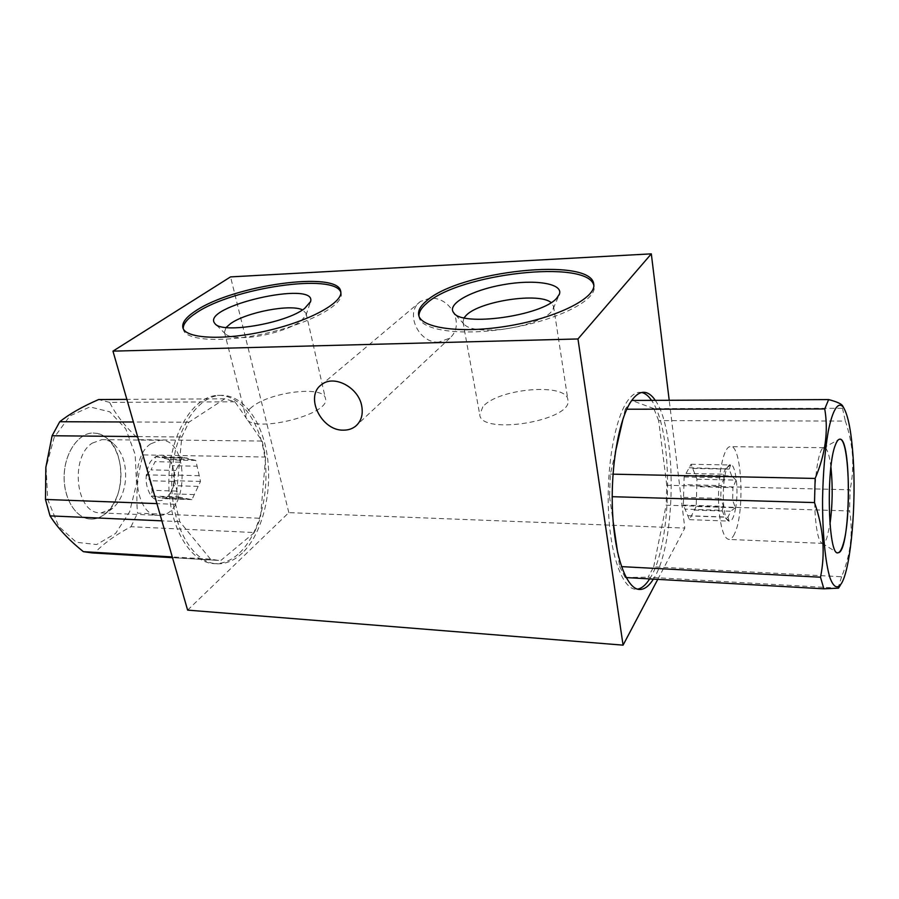 <?xml version="1.0" encoding="UTF-8"?>
<svg xmlns="http://www.w3.org/2000/svg" width="899" height="899" viewBox="0 0 899 899"><rect width="100%" height="100%" fill="white"/><g stroke="black" fill="none" stroke-linecap="round" stroke-linejoin="round"><path stroke-width="0.67" stroke-dasharray="4.5 3.37" d="M178.305 496.945L191.925 499.619L200.499 481.437L195.802 460.434L182.295 457.198L173.372 475.526L178.305 496.945L151.549 496.034L152.111 490.292L149.852 480.729L174.732 481.426M696.208 506.485L689.477 519.667L683.33 505.092L684.139 476.964L691.05 464.289L696.983 479.223L696.208 506.485L735.326 507.71L732.629 500.046L732.955 487.595L696.77 486.696M151.257 496.214C158.246 503.226 164.731 501.968 170.709 492.427C175.305 482.336 175.406 472.38 171.024 462.558C164.461 452.691 157.505 452.534 150.167 462.097C144.402 474.346 144.773 485.718 151.257 496.214M150.661 443.859C128.164 458.569 135.479 517.981 159.134 515.374C189.195 516.318 190.037 437.532 159.943 440.285L150.661 443.859M176.957 491.09L152.111 490.292M179.867 462.187L155.066 461.693L150.976 469.874L175.844 470.458M192.139 459.558L167.54 459.097L161.348 457.636L186.048 458.097M199.218 475.695L174.743 475.077L172.586 465.693L197.095 466.221M194.296 494.596L169.742 493.776L171.642 490.832L170.709 492.427M198.162 486.393L173.664 485.662L171.642 490.832M182.081 497.686L157.325 496.832L162 498.226L188.228 498.889M173.372 475.526L146.515 474.829L149.852 480.729M146.515 474.829L150.976 469.874M182.295 457.198L155.594 456.714L155.066 461.693M155.594 456.714L161.348 457.636M195.802 460.434L169.349 459.928L167.54 459.097M169.349 459.928L172.586 465.693M200.499 481.437L174.125 480.707L174.743 475.077M174.125 480.707L173.664 485.662M191.925 499.619L165.405 498.687L169.742 493.776M165.405 498.687L163.573 498.035M151.549 496.034L157.325 496.832M92.294 443.117L101.89 439.645C105.992 439.499 109.824 440.836 113.375 443.634C122.5 451.905 126.523 464.176 125.467 480.437C124.084 492.652 119.825 501.934 112.69 508.306L101.104 512.924L98.721 512.767C75.471 511.509 70.223 456.67 92.294 443.117M210.523 559.178L179.755 521.634L175.575 504.317L181.789 437.015L188.891 422.204L224.772 398.819L234.92 401.797L262.182 441.049L265.61 457.04L143.121 454.916C137.569 474.11 135.715 493.529 137.547 513.149L260.418 518.274L254.395 532.568L131.007 526.713C115.645 534.849 103.554 543.558 94.721 552.84L218.626 560.425L210.523 559.178L172.293 556.919M265.61 457.04L260.418 518.274M254.395 532.568L220.985 560.324M179.755 521.634L161.887 520.847M175.575 504.317L156.92 503.62M181.789 437.015L137.592 436.577M188.891 422.204L133.389 422.002M224.772 398.819L126.871 399.381M234.92 401.797L109.622 402.381C116.027 415.113 125.939 427.542 139.367 439.69L262.182 441.049M131.007 526.713L137.547 513.149M92.159 552.919L94.721 552.84M109.622 402.381L98.598 399.549M143.121 454.916L139.367 439.69M46.074 467.547L47.726 499.563L58.693 526.353L76.325 542.277L96.665 544.547L115.589 533.467L129.647 511.778L136.524 483.763L135.165 454.422L125.77 428.868L109.802 411.832L89.956 406.932L70.01 415.844L54.154 437.453L46.074 467.547M97.575 433.419L92.631 432.992C77.831 433.408 64.256 453.635 64.11 476.785C63.762 499.945 76.909 519.476 91.698 519.105C106.43 519.049 119.455 500.518 120.803 478.965C122.331 457.422 112.004 436.588 97.575 433.419M89.091 518.937L91.754 519.116C96.676 519.026 101.306 517.195 105.633 513.61C125.388 498.417 125.882 451.927 106.453 437.768L97.631 433.419L92.676 432.992C78.37 433.43 65.088 452.332 64.211 474.717C63.177 497.102 74.831 517.228 89.091 518.937M735.674 507.879C733.696 518.588 731.145 522.858 728.033 520.678C721.391 515.902 721.863 472.121 728.617 465.772C734.607 457.805 739.405 487.505 735.674 507.879M734.528 533.781C732.876 537.332 731.134 539.22 729.291 539.445C724.808 539.254 721.537 531.017 719.492 514.722C715.952 485.775 722.47 446.219 730.291 446.657C741.911 443.432 745.102 513.16 734.528 533.781M696.422 498.99L732.629 500.046M692.702 468.435L729.224 469.121L731.674 475.931L695.365 475.166M686.061 473.436L723.088 474.2L725.549 468.84L728.617 465.772M689.173 467.727L725.549 468.84M683.555 497.361L720.751 498.417L721.099 485.572L683.914 484.673M687.802 515.7L724.661 516.981L722.111 510.34L685.038 509.137M694.388 510.059L730.73 511.25L727.932 517.273L691.342 516.004M696.983 479.223L736.056 480.088L732.955 487.595M736.056 480.088L731.674 475.931M691.05 464.289L730.651 464.974L729.224 469.121M730.651 464.974L725.976 468.401M684.139 476.964L724.302 477.83L723.088 474.2M724.302 477.83L721.099 485.572M683.33 505.092L723.526 506.339L720.751 498.417M723.526 506.339L722.111 510.34M689.477 519.667L729.145 521.094L724.661 516.981M729.145 521.094L727.932 517.273M735.326 507.71L730.73 511.25M830.934 467.154C829.327 454.186 827.001 447.713 823.956 447.702L823.046 448.129C817.326 451.141 812.954 489.933 815.427 517.993C816.764 533.073 818.967 541.501 822.023 543.277L822.933 543.401C824.349 543.142 825.698 541.176 826.979 537.501L829.968 524.252M615.332 452.411L610.354 474.11L609.533 496.63L612.208 496.697M609.533 496.63L613.174 521.78M617.669 552.851L619.647 566.516L621.479 566.617M838.509 588.16L648.089 577.203L653.685 566.842L841.61 576.753C850.623 554.604 853.275 532.68 849.577 510.969L666.137 505.204L666.8 485.28L850.083 489.786L849.577 510.969M619.647 566.516L625.176 577.506L626.109 577.563M625.176 577.506L648.089 577.203M653.685 566.842L666.137 505.204M666.8 485.28L658.641 420.586L845.363 421.058C849.274 432.633 851.656 444.23 852.522 455.849C853.185 467.491 852.376 478.807 850.083 489.786M658.641 420.586L653.854 408.607L842.475 408.303L842.43 405.528M653.854 408.607L631.75 400.448M631.435 400.448L625.255 409.225L626.805 409.214M625.255 409.225L623.131 418.462M610.354 474.11L613.006 474.166M841.61 576.753L838.104 587.912M842.475 408.303L845.363 421.058M837.846 552.739L837.183 552.593C827.653 552.132 826.136 465.794 835.441 444.645L838.396 439.712L839.745 439.218M438.903 342.103C418.552 343.676 404.168 312.245 420.563 301.423L430.554 298.007C440.757 298.198 448.545 303.199 453.928 313.009C458.175 323.247 456.849 331.596 449.95 338.091L438.903 342.103M657.765 579.361L684.813 528.073L669.204 400.28M187.621 610.118L288.826 512.632L684.813 528.073M288.826 512.632L230.549 276.892M239.64 552.818C259.35 533.882 269.644 493.259 264.778 457.377C260.025 421.496 240.19 393.931 217.311 395.403C192.588 396.481 169.158 435.599 168.821 481.145C168.18 526.69 190.779 564.246 215.502 563.651C224.121 563.538 232.167 559.931 239.64 552.818M655.27 400.347C677.385 430.565 676.172 544.772 653.371 579.113M183.239 328.652L183.418 329.708C185.711 340.946 224.705 342.957 267.801 332.888C310.93 322.966 344.16 304.323 341.137 293.4L340.822 292.377M226.065 327.517L224.435 332.203L225.334 333.81C227.986 336.529 234.19 337.777 243.921 337.563C262.868 337.181 290.658 329.101 300.974 321.1L306.02 315.167L306.087 313.346L302.536 309.874M251.54 407.348C247.158 410.888 245.292 414.147 245.933 417.114C248 434.936 331.855 415.001 325.404 398.324C323.876 385.154 269.352 391.998 251.54 407.348M242.382 552.975C234.92 560.088 226.896 563.707 218.3 563.819C193.622 564.426 171.057 526.825 171.709 481.223C172.046 435.633 195.431 396.459 220.109 395.391C242.944 393.908 262.722 421.507 267.475 457.434C272.33 493.337 262.047 534.017 242.382 552.975M418.968 316.066L419.103 317.212C420.946 330.641 462.536 336.451 510.452 328.068C558.403 319.853 596.756 300.03 594.093 286.556L593.846 285.41M464.075 317.785L462.974 322.011L464.019 324.213C467.772 328.382 476.875 330.349 491.326 330.09C514.318 329.596 543.412 320.752 550.997 312.099L553.267 308.66L553.537 306.222L551.109 302.581M482.842 406.809L479.751 414.675C480.65 435.948 573.697 420.462 567.887 399.864C566.786 382.412 497.731 388.435 482.842 406.809M641.729 392.492L638.728 392.369C635.02 392.841 631.368 395.571 627.794 400.549C615.006 418.069 606.229 467.064 608.567 512.576C610.803 558.167 623.412 590.328 636.616 589.238L637.537 589.137M649.64 578.9C672.598 544.614 673.812 430.542 651.528 400.358M187.127 457.973L162.438 457.524M186.689 499.091L162 498.226M171.731 463.951L171.024 462.558M101.104 512.924L159.134 515.374M101.89 439.645L159.943 440.285M218.626 560.425L172.507 557.695M113.375 443.634L106.453 437.768M112.69 508.306L105.633 513.61M725.471 517.869L728.033 520.678M823.956 447.702L730.291 446.657M822.933 543.401L729.291 539.445M841.79 582.889L840.587 584.822M822.023 543.277L837.183 552.593M823.046 448.129L838.396 439.712M420.563 301.423L321.775 384.502M449.95 338.091L357.319 424.609M182.868 327.641L183.418 329.708M340.687 291.321L341.137 293.4M306.02 315.167L310.38 302.199M225.334 333.81L215.434 324.067M224.435 332.203L245.933 417.114M306.087 313.346L325.404 398.324M215.502 563.651L218.3 563.819M217.311 395.403L220.109 395.391M418.664 314.953L419.103 317.212M593.767 284.253L594.093 286.556M553.267 308.66L559.066 294.973M464.019 324.213L454.22 313.324M462.974 322.011L479.751 414.675M553.537 306.222L567.887 399.864M642.56 392.346L638.728 392.369M638.447 589.351L636.616 589.238"/><path stroke-width="1.35" d="M172.293 556.919L83.382 551.671C68.818 539.996 57.705 528.061 50.029 515.869L161.887 520.847M137.592 436.577L52.108 435.745L45.838 467.435L45.489 499.451L50.029 515.869M156.92 503.62L45.489 499.451M133.389 422.002L59.75 421.732C69.257 414.113 82.202 406.719 98.598 399.549L126.871 399.381M83.382 551.671L92.159 552.919L172.507 557.695M59.75 421.732L52.108 435.745M829.968 524.252C832.564 505.249 832.879 486.224 830.934 467.154M612.208 496.697L814.516 502.586C823.473 528.331 825.462 553.2 820.495 577.214L621.479 566.617M613.174 521.78L617.669 552.851M626.109 577.563L823.889 588.823L838.509 588.16M843.667 407.708C848.218 415.641 851.342 431.868 853.061 456.377C856.41 503.137 851.083 566.471 841.79 582.889C837.711 589.441 833.789 587.777 830.013 577.9C825.293 562.774 822.349 532.422 822.563 498.866C823.079 472.975 824.956 450.568 828.204 431.655C832.665 408.933 838.587 400.505 843.667 407.708L842.43 405.528C840.936 403.595 836.34 401.606 828.631 399.583L631.75 400.448M626.805 409.214L824.743 408.944C828.552 431.318 825.349 454.489 815.135 478.448L613.006 474.166M623.131 418.462L615.332 452.411M823.889 588.823L820.495 577.214M824.743 408.944L828.631 399.583M814.516 502.586L815.135 478.448M835.531 444.645C836.8 441.33 838.104 439.532 839.441 439.251C852.106 434.992 850.836 552.514 838.216 552.716C828.17 558.043 825.72 467.042 835.531 444.645M839.745 439.218C849.566 437.701 851.701 520.487 842.723 545.569C841.273 550.031 839.745 552.402 838.126 552.716L837.846 552.739M361.679 405.719C358.398 387.323 334.035 374.501 321.775 384.502C304.165 395.953 321.303 431.16 343.654 430.149C348.318 430.149 352.329 428.812 355.689 426.126C361.308 421.204 363.308 414.394 361.679 405.719M669.204 400.28L651.314 253.855L230.549 276.892L112.959 351.138L577.967 338.957L623.074 645.145L657.765 579.361M112.959 351.138L187.621 610.118L623.074 645.145M426.137 301.232C458.389 271.071 591.553 256.305 593.767 284.253C596.419 297.659 558.032 317.437 510.048 325.663C462.097 334.057 420.496 328.326 418.664 314.953C417.945 310.649 420.44 306.076 426.137 301.232M195.746 310.84C233.291 285.163 338.181 270.43 340.687 291.321C343.699 302.199 310.436 320.797 267.273 330.72C224.154 340.788 185.149 338.811 182.868 327.641C181.845 322.674 186.138 317.077 195.746 310.84M651.314 253.855L577.967 338.957M653.371 579.113C649.292 585.676 644.988 589.126 640.436 589.463C627.333 590.576 614.815 558.369 612.59 512.722C610.275 467.143 618.995 418.08 631.694 400.527C635.245 395.549 638.874 392.818 642.56 392.346C647.1 391.863 651.326 394.526 655.27 400.347M304.66 308.424C285.86 323.494 221.581 334.248 214.962 323.595C199.342 306.626 317.156 279.645 310.593 301.57L304.66 308.424M340.822 292.377C334.922 272.734 232.965 287.702 196.274 312.852C187.397 318.628 183.059 323.898 183.239 328.652M302.536 309.874C290.489 303.772 246.304 312.245 230.549 323.64L226.065 327.517M556.773 298.12C542.221 315.942 461.344 327.09 453.624 312.661C446.533 303.918 471.93 290.085 503.204 284.691C534.433 279.05 563.336 283.376 559.425 294.142L556.773 298.12M593.846 285.41C587.867 258.676 458.175 273.802 426.564 303.435C421.384 307.851 418.855 312.065 418.968 316.066M551.109 302.581C539.231 292.153 480.201 301.041 466.379 315.144L464.075 317.785M637.537 589.137C641.785 588.407 645.819 584.991 649.64 578.9M651.528 400.358C648.471 395.875 645.201 393.256 641.729 392.492M840.587 584.822L838.52 588.16M310.38 302.199L310.593 301.57M559.066 294.973L559.425 294.142M454.22 313.324L453.624 312.661M640.436 589.463L638.447 589.351M357.319 424.609L355.689 426.126"/></g></svg>
